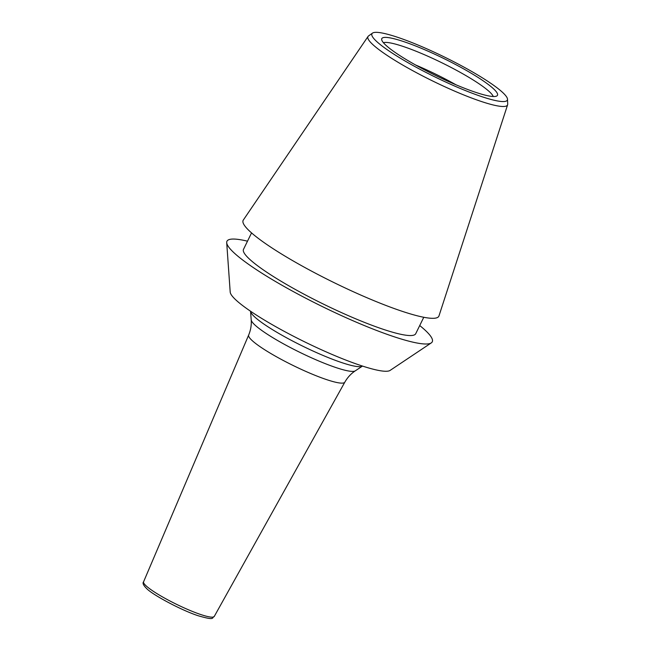 <?xml version="1.0" encoding="UTF-8"?>
<svg xmlns="http://www.w3.org/2000/svg" width="651" height="651" viewBox="0 0 651 651"><rect width="100%" height="100%" fill="white"/><g stroke="black" fill="none" stroke-linecap="round" stroke-linejoin="round"><path stroke-width="0.98" d="M226.703 242.693A114.307 16.706 -153.9 0 0 235.345 254.012A114.307 16.706 26.1 0 0 342.784 316.215A114.307 16.706 26.1 0 0 431.271 342.906L390.104 370.411A89.35 13.053 26.1 0 1 320.943 349.546A89.35 13.053 26.1 0 1 236.956 300.925A89.35 13.053 -153.9 0 1 230.202 292.079L226.703 242.693A114.307 16.706 -153.9 0 1 247.502 241.179M419.716 325.549A114.307 16.706 -153.9 0 1 423.874 329.048A114.307 16.706 26.1 0 1 431.271 342.906M423.777 317.273L415.72 333.711A95.884 14.013 26.1 0 1 344.273 313.863A95.884 14.013 26.1 0 1 250.537 260.058A95.884 14.013 -153.9 0 1 243.498 249.349L251.555 232.903M507.511 99.245L507.699 104.111A77.713 11.36 -153.9 0 1 507.609 104.795L438.969 315.93A108.961 15.925 26.1 0 1 358.66 294.122A108.961 15.925 26.1 0 1 251.131 232.537A108.961 15.925 -153.9 0 1 243.303 220.071L368.059 36.432A77.713 11.36 -153.9 0 1 368.547 35.935L372.51 33.103A75.402 11.018 -153.9 0 1 430.734 50.575A75.402 11.018 -153.9 0 1 501.807 91.701A75.402 11.018 -153.9 0 1 507.511 99.245A75.402 11.018 -153.9 0 1 453.78 85.672A75.402 11.018 -153.9 0 1 377.45 42.201A75.402 11.018 -153.9 0 1 372.51 33.103M507.609 104.795A77.713 11.36 -153.9 0 1 450.337 89.244A77.713 11.36 -153.9 0 1 373.641 45.318A77.713 11.36 -153.9 0 1 368.059 36.432M386.515 45.814A64.408 9.415 -153.9 0 1 381.649 39.442A64.408 9.415 -153.9 0 1 427.349 50.876A64.408 9.415 -153.9 0 1 492.742 88.088A64.408 9.415 -153.9 0 1 496.908 95.909A64.408 9.415 -153.9 0 1 447.034 80.854A64.408 9.415 -153.9 0 1 386.515 45.814M493.271 96.511A61.894 9.041 -153.9 0 0 488.771 91.14A61.894 9.041 26.1 0 0 432.459 58.305A61.894 9.041 26.1 0 0 383.398 42.681M455.936 84.76A61.894 9.041 26.1 0 0 415.566 64.986M214.26 616.448C211.339 617.555 216.091 620.94 198.27 615.773C181.596 610.386 153.302 595.185 146.955 588.862C143.464 585.485 142.333 583.133 143.578 581.815A39.353 5.753 26.1 0 0 146.483 586.177A39.353 5.753 26.1 0 0 184.819 608.197A39.353 5.753 26.1 0 0 214.26 616.448L344.827 382.17A53.545 7.828 26.1 0 1 304.774 370.948A53.545 7.828 26.1 0 1 252.612 340.986A53.545 7.828 -153.9 0 1 248.658 335.062C250.741 330.065 251.587 324.995 251.196 319.844L250.562 311.284A62.52 9.138 -153.9 0 0 255.29 317.476A62.52 9.138 26.1 0 0 314.034 351.491A62.52 9.138 26.1 0 0 362.444 366.098L362.493 366.074M344.827 382.17C347.504 377.466 350.987 373.69 355.291 370.842A58.167 8.504 26.1 0 1 310.25 357.253A58.167 8.504 26.1 0 1 255.591 325.606A58.167 8.504 -153.9 0 1 251.196 319.844M143.578 581.815L248.658 335.062M355.291 370.842L362.444 366.098"/></g></svg>
